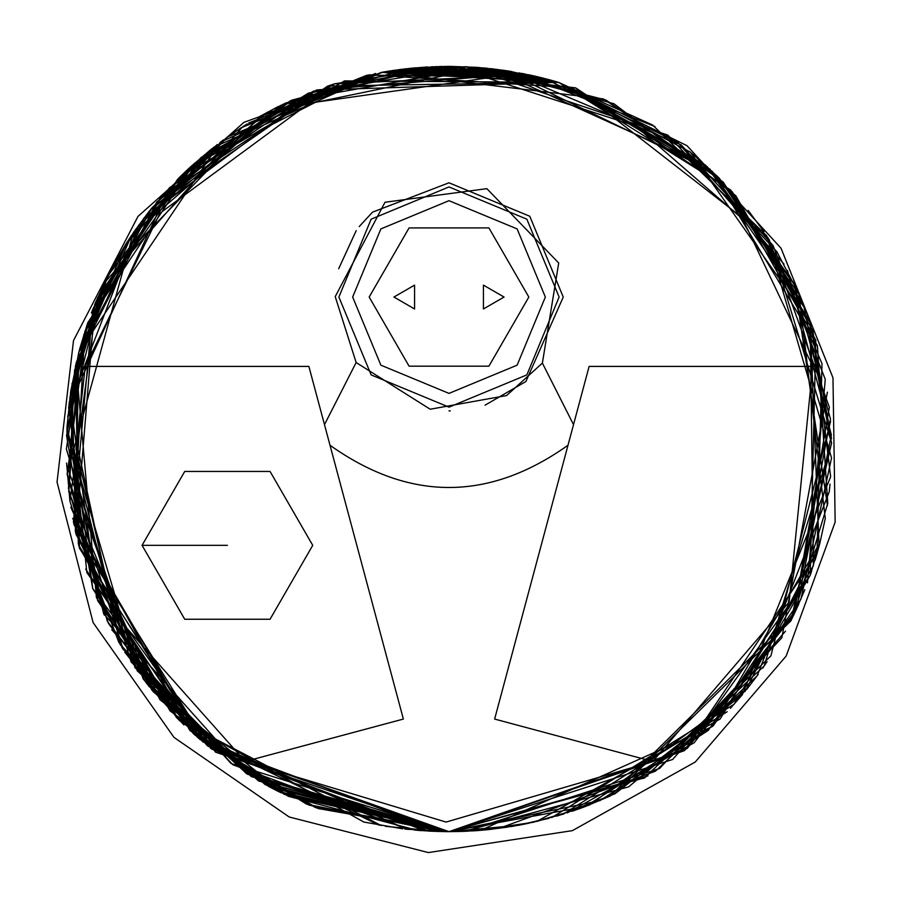 <?xml version="1.0" encoding="UTF-8"?>
<svg xmlns="http://www.w3.org/2000/svg" width="898" height="898" viewBox="0 0 898 898"><rect width="100%" height="100%" fill="white"/><g stroke="black" fill="none" stroke-linecap="round" stroke-linejoin="round"><path stroke-width="1.35" d="M502.712 70.145L382.144 72.244L449 66.351L558.679 82.414L411.363 68.214L291.547 100.25L149.843 210.424L84.85 331.485L73.861 524.432L199.76 739.335L317.847 808.469L449 831.649L687.161 748.494L793.753 615.018L827.765 503.374L817.427 345.685L712.305 171.35L502.981 70.179M463.39 831.368L449 831.649L585.148 806.606L713.293 725.707L800.937 599.202L831.537 457.946L766.746 235.804L652.577 125.002L558.679 82.414L730.691 190.028L815.833 340.129L810.176 575.382L734.059 704.256L551.709 817.607M581.219 808.077L536.824 821.434L720.095 719.051L813.397 565.74L810.176 322.618L690.461 152.155L558.971 82.504L382.144 72.244L556.805 81.853L432.78 66.699L280.513 105.448L138.977 224.725L68.607 407.512L92.808 588.796L176.726 717.85L363.858 822.052L402.775 828.843M687.239 748.438L449 831.649L270.994 787.714L151.65 689.832L68.764 491.846L74.579 370.088L143.669 218.371L316.388 90.069L558.433 82.335L446.901 66.362L558.466 82.347L316.388 90.069L143.669 218.371L74.579 370.088L68.764 491.846L151.65 689.832L270.994 787.714L449 831.649L280.569 792.586L178.433 719.567L97.624 600.493L69.797 397.814L107.782 275.843L192.183 165.344L313.357 91.203L446.766 66.362L313.357 91.203L192.183 165.344L107.782 275.843L69.797 397.814L97.624 600.493L178.433 719.567L280.569 792.586L449 831.649L207.101 745.486L79.473 548.319L75.365 366.463L125.002 245.423L213.69 147.261L382.144 72.244L406.154 68.764L558.679 82.414L554.74 81.258L558.679 82.414L382.144 72.244L558.971 82.504L690.461 152.155L810.176 322.618L819.055 546.354L745.295 691.123L590.132 804.664M490.937 829.337L449 831.649L518.146 825.341L449.067 831.649M443.242 831.604L449 831.649L599.965 800.601L708.309 730.388L810.176 575.382L819.605 544.244M827.44 505.529L794.82 285.216L705.502 165.064L558.679 82.414L523.13 73.602L558.657 82.403L431.321 66.766M488.097 829.64L449 831.649L258.332 780.755L135.059 667.764L66.351 449L83.884 334.527L160.248 197.919L327.871 86.028L558.556 82.369L327.871 86.028L160.248 197.919L83.884 334.527L66.351 449L131.13 662.006L247.197 774.11L429.547 831.144M532.604 822.4L476.243 830.672M554.582 81.213L552.786 80.697L554.582 81.213M444.521 66.385L552.618 80.652L412.451 68.102L552.618 80.652L412.451 68.102L442.332 66.418M390.304 70.886L382.256 72.222L523.107 73.602L382.245 72.222L529.45 74.904L382.279 72.222L412.373 68.113L382.256 72.222L400.901 69.393M431.141 831.222L449 831.649L317.847 808.469L199.76 739.335L73.861 524.432L84.85 331.485L149.843 210.424L266.886 112.475L482.226 67.799M482.439 67.821L558.679 82.414L504.71 70.437L681.077 144.769L772.998 245.423L825.251 379.338L807.459 582.869M404.852 829.09L449 831.649L647.929 775.861M427.515 66.957L409.6 68.394L575.382 87.824L768.026 237.723L829.359 407.277L793.753 615.018L830.47 419.04L793.753 282.982L716.907 175.795L558.679 82.414L381.482 72.356L242.628 126.775L104.247 282.982L70.527 392.673L79.17 547.196L178.635 719.781L381.291 825.61M436.81 66.553L382.144 72.244L401.024 69.371L382.144 72.244L558.679 82.414L382.144 72.244L213.69 147.261L125.002 245.423L75.612 365.34L78.665 545.277L202.667 741.815L441.446 831.57L306.566 804.148L189.916 730.59L72.716 518.46M550.575 80.079L548.049 79.394M532.716 75.623L544.076 78.362M71.997 383.513L75.623 532.682L148.731 686.184L287.27 795.785L449 831.649L258.938 781.103L153.03 691.527L78.306 543.874L76.352 362.119L156.802 201.938L282.769 104.348L409.342 68.416L285.149 103.214L160.843 197.246L78.743 352.42L75.331 531.414L144.41 680.594L247.242 774.132L437.708 831.481M502.801 70.156L401.462 69.326L502.801 70.156M793.854 614.804L610.303 795.987M609.596 796.313L556.895 816.114M549.048 818.336L513.791 826.115M385.41 826.328L441.176 831.559M474.784 830.773L449 831.649L284.262 794.36L169.913 710.778L75.948 534.142L94.986 303.771L191.981 165.524L369.157 74.781L575.831 87.982L732.128 191.6L810.254 322.853L831.503 438.785M830.033 484.101L829.236 491.846L757.171 675.812L655.394 771.214L499.097 828.349M428.874 831.11L449 831.649L215.498 752.131L86.859 572.576L69.202 402.416L104.247 282.982L242.628 126.775L381.482 72.356L558.679 82.414L382.301 72.21M511.512 71.492L382.144 72.244L558.679 82.414L466.657 66.766L558.679 82.414L450.246 66.362M75.892 533.895L208.257 746.429L449 831.649L461.999 831.425L449 831.649L684.388 750.672L817.012 553.808L822.007 363.668L766.757 235.826M763.985 231.74L748.157 210.424M803.025 303.793L719.231 178.085L603.478 98.926L382.144 72.244L401.092 69.371M401.26 69.348L534.142 75.948L558.679 82.414L406.154 68.764L389.193 71.054M504.148 70.347L382.144 72.244L558.679 82.414L709.936 169.127L799.074 294.522L825.284 518.483L819.616 544.188L815.16 560.116M382.997 72.087L466.455 66.755L308.463 93.1L194.226 163.503L87.824 322.618L66.587 435.597L92.674 588.471L211.4 748.943L425.237 830.908M382.245 72.222L523.107 73.602L382.245 72.222L558.679 82.414L550.687 80.113M460.887 831.458L449 831.649L513.993 826.081M540.832 77.542L558.679 82.414L687.015 145.701L781.024 248.207L832.974 377.8L835.151 522.097L786.165 656.034L695.254 762.009L572.363 830.65L428.368 852.572L289.19 816.989L173.976 737.37L93.089 622.527L57.045 482.058L73.501 340.578L138.011 216.373L243.908 122.364L382.144 72.244L491.846 68.764L509.121 71.11L558.679 82.414L523.13 73.602L558.657 82.403L406.154 68.764L382.144 72.244L543.941 78.317M85.68 569.051L198.548 738.291L309.114 805.158L449 831.649L644.742 777.791L770.899 655.866L830.628 421.151M280.692 105.358L131.568 235.332L75.948 363.858L96.412 597.653L197.156 737.078L379.27 825.24M490.948 68.663L382.144 72.244L532.593 75.6M479.869 830.392L449 831.649L483.494 830.089M783.999 264.079L677.844 142.333L544.042 78.35M543.773 78.283L534.961 76.139M534.692 76.072L366.564 75.342L248.667 122.992M247.174 123.913L230.079 135.171M430.849 831.211L449 831.649L265.157 784.583L137.271 670.907L66.755 431.657M476.411 67.339L449 66.351L414.449 67.922M411.632 68.181L392.482 70.549M811.567 571.308L810.176 575.382L708.309 730.388L599.965 800.601L449 831.649L207.191 745.565L118.895 642.508L73.412 522.165L92.797 309.215L177.636 179.23M438.954 831.514L414.304 830.066M407.108 829.348L195.012 735.193L107.345 621.293L67.204 474.503L86.477 326.546L152.256 207.427L327.579 86.129M328.275 85.905L334.932 83.75L447.99 66.362M477.018 67.384L479.263 67.552M483.528 67.922L511.108 71.425M519.134 72.839L655.024 126.562M691.482 152.997L719.567 178.433M787.456 270.5L831.38 434.89L796.358 609.495L694.154 742.792L567.278 812.903M563.821 814.015L524.264 824.173M519.347 825.127L490.241 829.415M489.376 829.505L485.751 829.875M479.173 830.448L474.795 830.773M465.534 831.29L659.581 768.486L781.866 637.726L827.395 392.145M476.793 830.628L448.652 831.649L473.774 830.841M562.788 814.329L727.212 711.71M730.388 708.309L742.096 694.996M746.732 689.361L758.148 674.477M762.66 668.157L767.105 661.669M223.411 139.931L135.609 229.45M131.445 235.523L125.989 243.863M125.945 243.942L111.846 268.042M111.79 268.154L92.101 311.022M87.443 323.74L79.596 349.232M79.574 349.311L70.819 390.765M70.751 391.191L66.968 427.414M66.946 427.706L122.049 647.806L232.874 764.759L408.601 829.505M419.916 830.538L421.095 830.628M491.105 68.675L707.31 166.702L804.832 308.283L809.367 320.339M798.816 604.062L790.779 621.057M748.326 687.363L628.589 786.884L463.907 831.357M125.002 652.577L251.204 776.557L449 831.649L315.333 807.538L193.541 733.879L108.433 623.448L69.932 501.207L97.478 297.844L178.433 178.433L290.301 100.823L478.454 67.496L290.301 100.823L178.433 178.433L97.478 297.844L69.932 501.207L108.433 623.448L193.541 733.879L315.333 807.538L449 831.649L512.5 826.34M383.94 71.93L278.245 106.57L258.658 117.054M245.423 125.002L226.868 137.428M212.051 148.552L189.635 167.679M189.321 167.96L179.207 177.647M66.609 463.02L69.932 501.207M810.176 575.382L684.646 750.47L449 831.649L246.288 773.537L103.629 613.738L66.856 429.536L103.135 285.328M104.37 282.735L133.578 232.38L149.337 211.052M769.07 239.306L831.593 442.905L790.88 620.855L614.4 794.045M610.404 795.931L582.948 807.437M579.446 808.728L533.143 822.276M529.135 823.163L518.853 825.217M512.769 826.295L510.378 826.688M508.246 827.024L486.447 829.808M485.885 829.864L480.194 830.369M468.273 831.155L466.96 831.222M465.939 831.267L462.683 831.402M465.557 66.71L382.144 72.244L390.383 70.875M483.82 67.945L487.67 68.315M491.846 68.764L547.151 79.159M547.286 79.192L556.805 81.853M66.71 465.467L143.22 679.034L265.819 784.953L449 831.649L672.636 759.495L785.481 631.204M793.709 615.108L804.844 589.683M521.918 73.367L383.39 72.02L260.499 116.01L110.858 269.894M109.747 272.027L95.345 302.895M91.742 311.943L91.36 312.953M465.815 66.721L667.865 135.127L776.837 251.676L798.176 292.512L802.43 302.368M820.02 542.583L712.462 726.493L480.565 830.336M375.633 73.456L240.933 127.864L226.285 137.854M223.467 139.886L220.291 142.232M217.316 144.477L165.737 191.757M68.338 487.872L104.247 615.018M124.676 652.049L179.78 720.903M210.424 748.157L427.953 831.065M67.709 416.807L94.93 303.917L179.825 177.041L344.551 80.887L558.556 82.369M133.432 232.582L67.137 473.426L123.295 649.826M145.891 682.536L183.866 724.899M288.516 796.358L417.379 830.336L438.92 831.514M382.144 72.244L494.068 69.023M528.574 74.725L532.929 75.679M539.058 77.105L367.563 75.118L220.268 142.243L78.856 351.982L68.955 404.47M111.734 629.734L230.977 763.457L448.607 831.649M70.83 507.336L159.923 699.71L278.043 791.329L449 831.649L279.244 791.935L268.715 786.513L178.433 719.567L97.624 600.493L69.797 397.814L107.782 275.843L192.183 165.344L313.357 91.203L446.766 66.362M446.901 66.362L558.466 82.347L382.256 72.222L227.553 136.945L126.899 242.449L78.856 351.982L68.764 491.846M547.937 79.372L529.562 74.938M529.45 74.904L334.595 83.862L201.354 157.307L150.875 209.122M558.219 815.721L615.018 793.753L742.309 694.738L830.639 476.726L812.971 330.935L735.72 195.618L613.929 103.719L480.217 67.631L606.06 100.082L723.159 182.07L803.62 305.253L831.604 443.376L764.176 665.979L643.619 778.454M589.717 804.832L572.307 811.231M449 831.649L246.378 773.593L120.22 644.764L68.764 406.154L169.251 187.929L316.601 89.991L523.321 73.647M523.489 73.681L558.152 82.257M403.37 719.062L330.004 445.251L403.37 719.062L245.244 761.437L114.787 614.647L75.993 449L85.243 366.418L160.001 213.174L309.451 103.079L487.221 77.958L635.503 125.967L742.769 219.146L812.757 366.418L789.106 602.176L652.756 761.437L494.63 719.062L567.996 445.251L494.63 719.062M75.993 449L85.243 366.418L308.878 366.418L324.481 424.642L356.147 362.534L335.223 296.621L385.018 202.252L486.873 188.659L558.713 263.002L542.381 363.095L573.519 424.642L589.122 366.418L812.757 366.418M652.824 761.538L446.093 822.074L245.188 761.515M573.519 424.642L567.996 445.251C488.669 501.567 409.331 501.567 330.004 445.251L324.481 424.642M142.064 545.344L184.73 471.45L270.062 471.45L312.74 545.344L270.062 619.25L184.73 619.25L142.064 545.344L227.396 545.344M542.381 363.095L506.584 395.558L430.187 409.23L356.147 362.534M338.669 268.749L356.192 230.651M359.211 226.577L372.558 212.141L449 182.799L529.786 216.261L563.248 297.047L525.902 381.527L485.066 405.178M450.268 410.869L449 410.869M449 407.153L371.143 374.904L338.883 297.047L371.143 219.179L449 186.93L526.857 219.179L559.117 297.047L526.857 374.904L449 407.153M449 393.391L380.875 365.172L352.656 297.047L380.875 228.911L449 200.692L517.125 228.911L545.344 297.047L517.125 365.172L449 393.391M369.168 297.047L409.084 227.912L488.916 227.912L528.832 297.047L488.916 366.182L409.084 366.182L369.168 297.047M393.941 297.047L414.584 285.126L414.584 308.968L393.941 297.047M504.059 297.047L483.416 308.968L483.416 285.126L504.059 297.047"/></g></svg>
